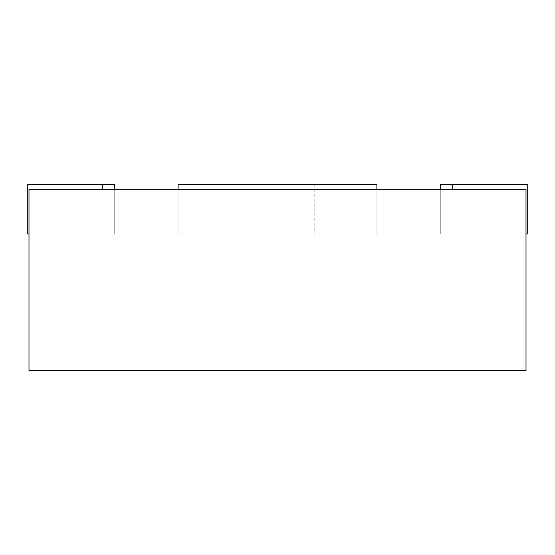 <?xml version="1.0" encoding="UTF-8"?>
<svg xmlns="http://www.w3.org/2000/svg" width="555" height="555" viewBox="0 0 555 555"><rect width="100%" height="100%" fill="white"/><g stroke="black" fill="none" stroke-linecap="round" stroke-linejoin="round"><path stroke-width="0.42" stroke-dasharray="2.77 2.08" d="M28.992 189.283L526.008 189.283L526.008 370.691L28.992 370.691L28.992 189.283M526.008 234.009L452.7 234.009L527.25 234.009L527.25 184.309L440.275 184.309L440.275 234.009L440.275 184.309L527.25 184.309L527.25 234.009L440.275 234.009L527.25 234.009L440.275 234.009L527.25 234.009L527.25 184.309L440.275 184.309L440.275 234.009L452.7 234.009L440.275 234.009L440.275 189.283M114.725 189.283L114.725 234.009L114.725 184.309L114.725 234.009L114.725 184.309L114.725 234.009L114.725 184.309L27.75 184.309L27.75 234.009L27.75 184.309L27.75 234.009L27.75 184.309L114.725 184.309L27.75 184.309L27.75 234.009L114.725 234.009L28.992 234.009M178.1 189.283L178.1 234.009L178.1 184.309L376.9 184.309L376.9 234.009L178.1 234.009L376.9 234.009L376.9 189.283M314.775 184.309L314.775 234.009M527.25 184.309L527.25 234.009L527.25 184.309M440.275 184.309L440.275 234.009L440.275 184.309M452.7 189.283L452.7 184.309M102.3 184.309L102.3 189.283"/><path stroke-width="0.83" d="M526.008 189.283L28.992 189.283L28.992 370.691L526.008 370.691L526.008 189.283M526.008 234.009L527.25 234.009L527.25 184.309L440.275 184.309L440.275 189.283M376.9 189.283L376.9 184.309L178.1 184.309L178.1 189.283M114.725 189.283L114.725 184.309L27.75 184.309L27.75 234.009L28.992 234.009M452.7 184.309L452.7 189.283M102.3 184.309L102.3 189.283"/></g></svg>
